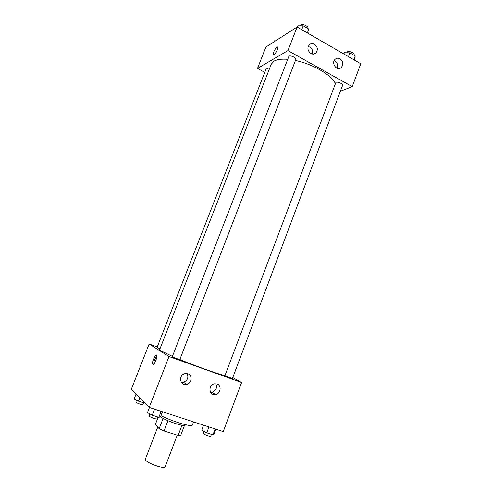 <?xml version="1.0" encoding="UTF-8"?>
<svg xmlns="http://www.w3.org/2000/svg" width="492" height="492" viewBox="0 0 492 492"><rect width="100%" height="100%" fill="white"/><g stroke="black" fill="none" stroke-linecap="round" stroke-linejoin="round"><path stroke-width="0.74" d="M157.729 427.136L145.331 459.257L145.607 460.161C147.748 463.532 164.851 469.386 165.14 466.865L177.255 435.143M181.978 425.272L178.104 435.414L180.669 435.457L184.463 425.5M178.104 435.414L164.008 430.949L159.156 428.637L155.312 424.584L158.196 417.124M167.944 420.709L164.008 430.949M163.086 418.446L159.156 428.637M185.459 424.719L185.306 425.137C184.678 425.918 181.493 425.414 175.742 423.618C169.31 421.472 164.18 419.227 160.343 416.89M160.982 415.672C172.84 421.706 192.347 427.437 192.39 425.02L193.571 421.908M232.765 377.592L241.597 382.505L223.239 431.601L149.217 407.419L131.223 389.547L149.131 344L157.262 346.934M155.736 360.777C154.408 363.816 153.387 364.935 152.68 364.123C151.641 362.118 155.663 353.465 156.53 355.851C156.837 356.86 156.579 358.502 155.736 360.777M241.597 382.505L169.002 356.528L149.217 407.419M169.002 356.528L149.131 344M156.641 356.288C154.82 358.582 153.867 361.189 153.781 364.111M216.997 384.006C221.874 385.439 220.699 393.877 215.514 394.584C209.032 396.072 207.821 385.008 214.352 383.852L216.997 384.006M187.864 373.748C192.759 375.193 191.812 383.465 186.64 384.43C180.023 386.288 178.135 375.199 184.82 373.656L187.864 373.748M210.521 392.29L212.003 392.241C216.117 390.648 217.403 387.819 215.853 383.754M181.24 382.229L183.498 382.204C187.6 380.427 188.799 377.542 187.101 373.545M269.284 69.231C267.47 68.677 266.363 68.708 265.969 69.317L157.065 347.438L159.998 348.785M225.17 375.87L232.396 378.569L342.592 85.356C343.33 83.978 337.703 81.444 335.913 82.349L224.918 375.667L225.17 375.87M172.218 356.897L179.771 359.695L295.852 59.427C296.664 57.915 290.587 55.049 288.945 56.174L172.218 356.897M287.525 59.292C281.51 58.849 277.021 59.464 274.069 61.131L271.258 64.175L159.666 349.621L160.927 350.79L172.237 356.294M179.838 359.517C196.523 366.442 218.202 374.129 224.949 375.574M295.446 60.479C312.432 63.892 331.46 74.987 335.237 83.326M287.931 50.602L352.229 86.617L360.777 63.751L297.1 27.017L287.931 50.602L257.5 68.413L264.782 72.349M340.384 91.241L352.229 86.617M342.45 65.762L341.141 67.65C336.823 71.629 330.735 62.804 335.304 59.151C336.737 58.013 338.305 57.884 340.003 58.769C342.438 60.504 343.25 62.835 342.45 65.762M308.349 46.346L309.456 44.661C310.95 43.37 312.629 43.198 314.48 44.151C317.727 46.857 318.176 49.809 315.839 53.025C312.457 56.519 306.276 51.051 308.349 46.346M297.1 27.017L265.908 47.041L257.5 68.413M337.291 68.345C338.262 65.381 337.494 62.988 334.99 61.174M312.168 53.991C313.096 51.014 312.285 48.616 309.745 46.795M277.593 46.931L276.996 47.047L277.765 47.152C278.564 48.825 273.737 56.826 273.171 54.778C273.343 52.054 274.616 49.471 276.99 47.041C274.622 49.471 273.343 52.054 273.171 54.778L273.343 54.999M275.606 40.818L274.567 40.799L274.21 41.709M308.496 33.591L309.001 32.288L308.847 29.071L303.213 25.805L297.814 25.824L297.303 27.134M308.847 29.071L307.352 32.927M303.213 25.805L301.713 29.68M300.526 25.818L301.086 24.895C302.789 23.591 308.81 26.494 307.924 28.192L307.814 28.474M354.468 60.11L355.218 55.953L349.892 52.865L344.357 52.718L343.871 53.997M355.218 55.953L353.803 59.729M349.892 52.865L348.471 56.648M346.762 52.785L347.457 51.765C349.295 50.694 354.873 53.253 354.08 54.803L353.926 55.202M144.919 403.145L138.516 401.189L134.181 398.883L135.989 394.276M139.759 398.022L138.516 401.189M136.45 400.088L135.804 402.179C136.548 403.089 142.908 405.328 142.932 404.688L143.639 402.874M162.495 411.755L160.533 416.835L158.836 417.327L152.256 415.205L147.471 412.603L149.457 407.493M161.161 411.318L158.836 417.327M154.593 409.172L152.256 415.205M149.869 413.907L149.211 416.164C150.091 417.228 156.85 419.602 156.893 418.864L157.637 416.939M215.92 429.208L214.063 434.159L212.95 434.811L206.745 432.806L201.745 430.168L203.627 425.193M215.145 428.956L212.95 434.811M208.959 426.933L206.745 432.806M203.916 431.318L203.38 433.612C204.512 434.7 210.699 436.921 210.724 436.244L211.443 434.325M152.68 364.123L153.412 364.381M215.514 394.584L212.003 392.241M186.64 384.43L183.498 382.204M341.141 67.65L339.203 68.529M315.839 53.025L314.001 53.997"/></g></svg>
